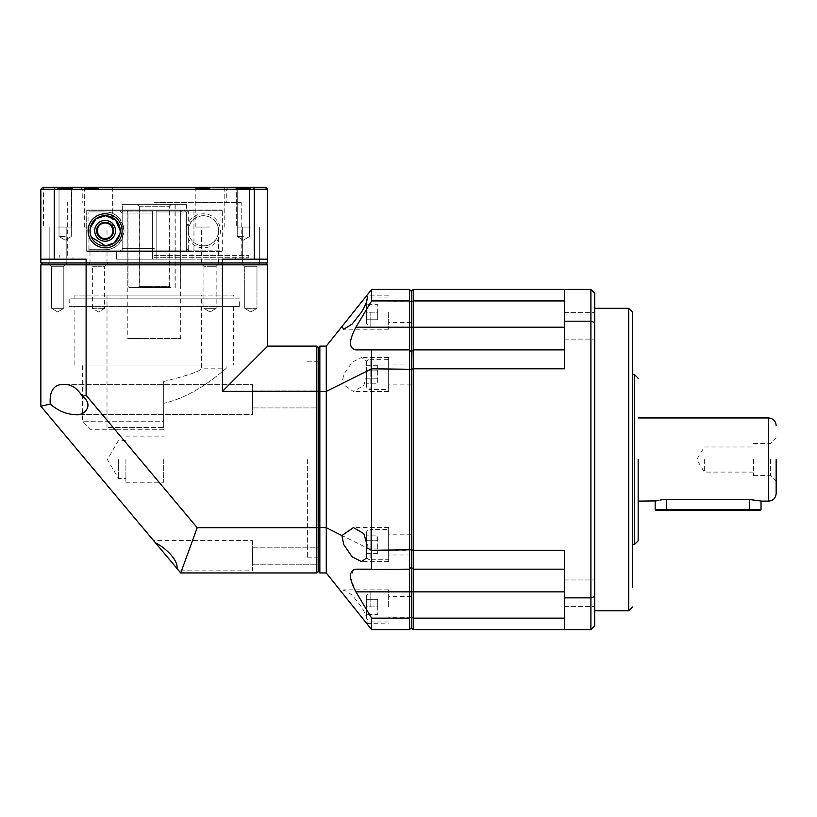 <?xml version="1.0" encoding="UTF-8"?>
<svg xmlns="http://www.w3.org/2000/svg" width="817" height="817" viewBox="0 0 817 817"><rect width="100%" height="100%" fill="white"/><g stroke="black" fill="none" stroke-linecap="round" stroke-linejoin="round"><path stroke-width="0.61" stroke-dasharray="4.08 3.06" d="M125.91 459.532L125.91 482.224L125.91 459.532M163.717 459.532L163.717 482.224L163.717 459.532M118.353 459.532L118.353 478.435L118.353 459.532M86.112 395.295L82.18 396.214C77.278 388.055 71.018 384.092 63.399 384.317L252.555 384.317L252.555 414.556L74.95 414.556L252.555 414.556L252.555 384.317L63.399 384.317C53.769 384.511 49.377 391.067 50.225 403.986L40.85 406.253L155.526 542.917C164.013 546.798 178.484 559.461 177.003 568.52L180.731 572.952L197.203 527.69L316.822 527.69L316.822 391.384L222.418 391.384L222.418 264.841L86.112 264.841L86.112 395.295L197.203 527.69M82.19 396.245C94.803 404.966 83.906 416.701 74.95 414.556C66.494 414.372 58.252 410.839 50.225 403.986M155.526 542.917L153.576 540.599L252.555 540.599L252.555 570.838L178.954 570.838L252.555 570.838L252.555 540.599L153.576 540.599L177.003 568.52M63.808 266.271L57.68 266.271L63.808 266.271L57.68 266.271L63.808 266.271L67.137 262.951L57.68 262.951L67.137 262.951L57.68 262.951L67.137 262.951L63.808 266.271L63.808 308.315L51.553 308.315L51.553 266.271L57.68 266.271L51.553 266.271L57.68 266.271L51.553 266.271L48.234 262.951L57.68 262.951L48.234 262.951L57.68 262.951L48.234 262.951L51.553 266.271L51.553 308.315L63.808 308.315L63.808 266.271M104.627 308.315L98.5 312.002L92.372 308.315L104.627 308.315L92.372 308.315L98.5 312.002L104.627 308.315L104.627 266.271L98.5 266.271L104.627 266.271L107.956 262.951L98.5 262.951L107.956 262.951M244.722 266.271L241.393 262.951L260.296 262.951L241.393 262.951L260.296 262.951L241.393 262.951L244.722 266.271L256.977 266.271L260.296 262.951L256.977 266.271L244.722 266.271L256.977 266.271L244.722 266.271L244.722 308.315L244.722 266.271M200.573 262.951L210.03 262.951L200.573 262.951L203.893 266.271L210.03 266.271L203.893 266.271L203.893 308.315L210.03 312.002L216.158 308.315L210.03 312.002L203.893 308.315L216.158 308.315L203.893 308.315L210.03 312.002L216.158 308.315L216.158 266.271L210.03 266.271L216.158 266.271L219.477 262.951L210.03 262.951L219.477 262.951M154.26 257.284L248.776 257.284L154.26 257.284M154.26 262.951L248.776 262.951L154.26 262.951M252.555 547.206L318.712 547.206L318.712 564.22L252.555 564.22L318.712 564.22L318.712 547.206L252.555 547.206L252.555 564.22L252.555 547.206M252.555 390.935L318.712 390.935L318.712 407.938L252.555 407.938L318.712 407.938L318.712 390.935L252.555 390.935L252.555 407.938L252.555 390.935M318.712 547.206L318.712 564.22L318.712 547.206M318.712 390.935L318.712 407.938L318.712 390.935M318.712 459.532L318.712 557.827L318.712 459.532M307.376 459.532L307.376 557.827L307.376 459.532M252.555 540.599L252.555 570.838L252.555 540.599M92.372 308.315L92.372 266.271L98.5 266.271L92.372 266.271L89.053 262.951L98.5 262.951L89.053 262.951M63.808 308.315L57.68 308.315L63.808 308.315L57.68 312.002L63.808 308.315M250.85 308.315L244.722 308.315L256.977 308.315L256.977 266.271L256.977 308.315L250.85 308.315M252.555 384.317L252.555 414.556L252.555 384.317M154.26 259.173L235.541 259.173L154.26 259.173M180.731 259.173L156.149 259.173L156.149 211.92L156.149 259.173L116.504 259.173L116.504 251.616L122.182 251.616L122.182 211.92L124.082 210.03L125.971 210.03L127.871 211.92L127.871 259.173L116.504 259.173L152.37 259.173L152.37 211.92L152.37 259.173L192.026 259.173L180.659 259.173L180.659 211.92L180.731 338.565L127.799 338.565L180.731 338.565M127.799 259.173L127.799 338.565M86.633 262.951L86.112 264.841L40.85 264.841L42.739 262.951L221.887 262.951L42.739 262.951M265.791 262.951L267.68 264.841L222.418 264.841L221.887 262.951L265.791 262.951L221.887 262.951M267.68 264.841L267.68 346.122L222.418 391.384M267.68 346.122L316.822 346.122L316.822 391.384L318.712 391.905L318.712 571.063L318.712 527.159L316.822 527.69L316.822 572.952L180.731 572.952M40.85 406.253L40.85 264.841M316.822 346.122L318.712 348.011L318.712 527.159M318.712 348.011L318.712 391.905M318.712 571.063L316.822 572.952M116.504 259.173L127.871 259.173L127.871 211.92L125.971 210.03L124.082 210.03L122.182 211.92L122.182 251.616L116.504 251.616L152.37 251.616L152.37 259.173L152.37 251.616L116.504 251.616L116.504 259.173M152.37 251.616L152.37 210.03L152.37 251.616L122.182 251.616L152.37 251.616M156.149 211.92L156.149 259.173L156.149 251.616L192.026 251.616L156.149 251.616L156.149 210.03L156.149 211.92L186.337 211.92L184.448 210.03L182.559 210.03L180.659 211.92L182.559 210.03L184.448 210.03L186.337 211.92L186.337 251.616L186.337 211.92L156.149 211.92M192.026 259.173L192.026 251.616L186.337 251.616L192.026 251.616L192.026 259.173M122.182 211.92L152.37 211.92L122.182 211.92M156.149 251.616L186.337 251.616L156.149 251.616M124.082 210.03L152.37 210.03L124.082 210.03M156.149 210.03L184.448 210.03L156.149 210.03M201.523 295.09L107.007 295.09L201.523 295.09L201.523 368.804C199.756 371.439 187.164 375.677 163.717 381.508L163.717 427.403L107.007 427.403L163.717 427.403L163.717 381.508C187.154 375.677 199.756 371.439 201.523 368.804L226.095 368.804C225.278 367.793 198.929 395.408 163.717 403.302C198.837 395.438 225.237 367.844 226.095 368.804L226.095 365.025L82.435 365.025L82.435 421.735L163.717 421.735L163.717 381.508L163.717 421.735L82.435 421.735L89.993 429.293L154.26 429.293L89.993 429.293M107.007 295.09L107.007 427.403M233.652 295.09L74.878 295.09L233.652 295.09L233.652 298.869L74.878 298.869L233.652 298.869M74.878 295.09L74.878 298.869M163.717 429.293L154.26 429.293L163.717 429.293L163.717 421.735L163.717 429.293M239.32 298.869L69.2 298.869L239.32 298.869L239.32 306.426L69.2 306.426L239.32 306.426M69.2 298.869L69.2 306.426M74.878 306.426L233.652 306.426L74.878 306.426L74.878 365.025L233.652 365.025L74.878 365.025M233.652 306.426L233.652 365.025M82.435 365.025L226.095 365.025M119.159 210.03L221.56 210.03L87 210.03L119.159 210.03L122.182 213.053L119.159 210.03M187.736 210.03L188.288 210.786L188.288 250.85L86.245 250.85L222.316 250.85L222.316 210.786L86.245 210.786L87 210.03L86.245 210.786L86.245 250.85L87 251.616L119.159 251.616L122.182 248.582L122.182 213.053L122.182 248.582L119.159 251.616L189.37 251.616L87 251.616L86.245 250.85L86.245 210.786L222.316 210.786L221.56 210.03M105.117 220.427A10.396 10.396 0 0 1 115.514 230.823A10.396 10.396 0 0 1 105.117 241.219A10.396 10.396 0 0 1 94.721 230.823A10.396 10.396 0 0 1 105.117 220.427M105.117 238.635C114.717 240.576 114.727 221.08 105.117 223C95.518 220.958 95.538 240.698 105.117 238.635M189.37 210.03L193.956 210.03L189.37 210.03L186.337 213.053L189.37 210.03M88.89 249.716L88.89 211.92L105.117 211.92C115.187 211.797 121.488 218.078 124.021 230.751C121.559 243.486 115.258 249.818 105.117 249.716L88.89 249.716L105.117 249.716A18.903 18.903 0 0 0 124.021 230.823A18.903 18.903 0 0 0 105.117 211.92L88.89 211.92M187.736 251.616L188.288 250.85L222.316 250.85L221.56 251.616L87 251.616L221.56 251.616M189.37 251.616L193.956 251.616L189.37 251.616L186.337 248.582L186.337 213.053L186.337 248.582L189.37 251.616M193.956 210.03L193.956 251.616L193.956 210.03M366.343 312.206L366.343 323.552L366.343 300.87L366.343 319.764L366.343 304.649L366.343 312.206L377.689 312.206L377.689 304.649L366.343 304.649L377.689 304.649L377.689 319.764L377.689 312.206L366.343 312.206L366.343 302.3M366.343 385.818L366.343 363.136L366.343 385.818A3.779 3.779 0 0 0 370.132 389.597L370.132 374.472L370.132 389.597L388.657 389.597L388.657 357.468L388.657 389.597M366.343 363.136A3.779 3.779 0 0 1 370.132 359.357L370.132 374.472L370.132 359.357L388.657 359.357L388.657 391.486L388.657 359.357M366.343 606.868L366.343 595.522L366.343 618.203L366.343 599.3L366.343 614.425L366.343 606.868L377.689 606.868L377.689 614.425L366.343 614.425L377.689 614.425L377.689 599.3L377.689 606.868L366.343 606.868M366.343 555.938L366.343 533.256A3.779 3.779 0 0 1 370.132 529.477L370.132 544.592L370.132 529.477L388.657 529.477L388.657 544.592L388.657 527.588L388.657 561.606L388.657 529.477M366.71 557.562A3.779 3.779 0 0 0 370.132 559.716L370.132 544.592L370.132 559.716L388.657 559.716M388.657 606.868L388.657 589.854L388.657 606.868M411.339 606.868L411.339 596.471L411.339 606.868M411.339 374.472L411.339 364.076L411.339 374.472M388.657 312.206L388.657 329.22L388.657 312.206M411.339 312.206L411.339 301.81L411.339 312.206M411.339 544.592L411.339 554.988L411.339 544.592M411.778 567.713L413.228 569.173L564.445 569.173L564.445 618.132L413.228 618.132L411.339 617.141L409.45 618.132L409.45 629.662L411.339 627.762L411.339 591.855L413.228 591.855L413.228 629.662L411.339 627.762L411.339 369.284L371.643 368.804L366.762 371.194L367.017 374.472L363.841 385.399L353.404 391.486L341.884 383.52L326.279 391.384L326.279 346.122L371.643 289.412L409.45 289.412L411.339 291.301L413.228 289.412L413.228 300.942L411.339 301.933L411.339 291.301L411.339 301.933L409.45 300.942L409.45 289.412M366.762 371.194L366.516 361.022L361.461 357.468L352.137 362.248L343.753 374.472L341.884 383.52M409.45 629.662L371.643 629.662L366.762 623.555C368.181 620.746 366.414 615.181 361.461 606.868L352.137 595.031L343.753 589.854L341.884 592.458L326.279 572.952L326.279 527.69L371.643 550.27L409.45 550.27L409.45 349.901L411.339 351.79L411.339 301.933L411.339 327.219L409.45 327.219L409.45 300.942L371.643 300.942L371.643 289.412M564.445 618.132L564.445 591.855L413.228 591.855L413.228 569.173L411.339 567.284L409.45 569.173L409.45 550.27L411.339 549.79L413.228 550.27L413.228 569.173L411.339 567.284L409.45 569.173L409.45 591.855L411.339 591.855L411.339 351.79L409.45 349.901L410.9 351.351M371.643 300.942L355.916 327.219L409.45 327.219L409.45 349.901L355.916 349.901L371.643 349.901L371.643 569.173L355.916 569.173L409.45 569.173L410.9 567.713M409.45 618.132L409.45 591.855L355.916 591.855L371.643 618.132L409.45 618.132M355.916 327.219C348.716 340.883 348.716 348.44 355.916 349.901M409.45 569.173L371.643 569.173L409.45 569.173M353.72 569.551L350.473 577.548L355.916 591.855M371.643 629.662L371.643 618.132M319.845 346.122L318.712 347.256L318.712 391.7L326.279 391.384L326.279 527.69L319.845 527.69L319.845 346.122L326.279 346.122M366.762 623.555L388.657 623.882M326.279 572.952L319.845 572.952L319.845 527.69L318.712 527.373L318.712 391.7M319.845 572.952L318.712 571.818L318.712 527.373M366.343 533.256L366.343 539.332M366.343 370.111L366.343 378.843L366.343 370.111L377.689 370.111L366.343 370.111M366.343 383.204L366.343 378.843L366.343 383.204L377.689 383.204L377.689 365.74L377.689 383.204M366.343 548.963L366.343 540.231L366.343 548.963L377.689 548.963L366.343 548.963M366.343 535.87L366.343 540.231L366.343 535.87L377.689 535.87L377.689 553.323L377.689 535.87M366.343 319.764L377.689 319.764L366.343 319.764M366.343 365.74L377.689 365.74M366.343 378.843L377.689 378.843L366.343 378.843M366.343 599.3L377.689 599.3L366.343 599.3M366.343 553.323L377.689 553.323M366.343 540.231L377.689 540.231L366.343 540.231M632.491 459.532L632.491 312.094L632.491 459.532M638.159 459.532L638.159 540.813L638.159 459.532M776.15 459.532L776.15 493.56L776.15 459.532M594.684 593.193L594.684 606.428L594.684 593.193M564.445 593.193L564.445 606.428L564.445 593.193M594.684 325.881L594.684 312.645L594.684 325.881M564.445 325.881L564.445 312.645L564.445 325.881M594.684 459.532L594.684 610.759L594.684 459.532M632.45 459.532L632.45 588.077L632.45 459.532M664.272 499.606L662.189 499.779M660.197 500.045L658.482 500.341M761.025 501.117L749.689 499.544L666.519 499.544L666.519 509.818L655.173 509.818M761.025 509.818L666.519 509.818L666.519 510.574L655.928 510.574M770.482 459.532L770.482 475.606L770.482 459.532M753.468 459.532L753.468 475.606L753.468 459.532M704.325 459.532L704.325 472.103L704.325 459.532M411.778 351.351L413.228 349.901L411.339 351.79L413.228 349.901L413.228 368.804L411.339 369.284L411.339 327.219L564.445 327.219L564.445 349.901L564.445 300.942L564.445 327.219M564.445 300.942L564.445 289.412L564.445 300.942L413.228 300.942L413.228 349.901L564.445 349.901L564.445 368.804L564.445 349.901L413.228 349.901L564.445 349.901M564.445 597.87L590.905 597.87L590.905 629.662L564.445 629.662L564.445 550.27L564.445 569.173L564.445 550.27L413.228 550.27L413.228 368.804L564.445 368.804L564.445 289.412L590.905 289.412L594.684 293.201L594.684 596.522L590.905 597.87L590.905 321.204L564.445 321.204M413.228 289.412L564.445 289.412M564.445 569.173L413.228 569.173L564.445 569.173L564.445 591.855M564.445 629.662L413.228 629.662M590.905 289.412L590.905 321.204L594.684 322.552M590.905 629.662L594.684 625.873L594.684 596.522M760.27 510.574L666.519 510.574M155.557 287.523L128.943 287.523L127.809 286.389L127.809 210.03L180.731 210.03L128.003 210.03L128.003 286.389L129.137 287.523L155.557 287.523M138.042 287.523L170.293 287.523L169.15 286.389L139.186 286.389L138.042 287.523L128.943 287.523M122.325 204.352L186.399 204.352L122.131 204.352L175.226 204.352L122.325 204.352L122.325 210.03L128.003 210.03M129.137 287.523L138.236 287.523L139.38 286.389L139.38 206.241L137.47 204.352M122.325 210.03L186.399 210.03L122.131 210.03L122.131 204.352M137.287 204.352L139.186 206.241L139.186 286.389M122.131 210.03L127.809 210.03M139.38 286.389L169.344 286.389L170.487 287.523L138.236 287.523M169.344 286.389L169.344 206.241L139.38 206.241M139.186 206.241L169.15 206.241L169.15 286.389M169.15 206.241L171.049 204.352M171.243 204.352L169.344 206.241M175.226 287.523L175.226 204.352M175.042 204.352L175.042 287.523M120.242 230.823L119.874 234.101M91.351 237.073L90.779 235.633M90.35 234.081L90.35 227.555M154.26 202.463L241.219 202.463L154.26 202.463M154.26 255.394L248.776 255.394L154.26 255.394M188.288 230.823C189.799 251.585 218.619 249.992 218.527 230.823C218.578 211.634 189.82 210.04 188.288 230.823A15.125 15.125 0 0 0 203.413 245.937A15.125 15.125 0 0 0 218.527 230.823A15.125 15.125 0 0 0 203.413 215.698A15.125 15.125 0 0 0 188.288 230.823M186.399 230.823A17.014 17.014 0 0 0 203.413 247.827A17.014 17.014 0 0 0 220.427 230.823A17.014 17.014 0 0 0 203.413 213.809A17.014 17.014 0 0 0 186.399 230.823M154.26 189.238L82.241 189.238L154.26 189.238M154.26 187.338L80.352 187.338L154.26 187.338M250.85 227.034L236.664 227.034L250.85 227.034M250.85 262.951L259.357 262.951L250.85 262.951M210.03 227.034L195.845 227.034L210.03 227.034M210.03 262.951L201.523 262.951L210.03 262.951M98.5 227.034L84.325 227.034L98.5 227.034M98.5 262.951L89.993 262.951L98.5 262.951M57.68 227.034L71.855 227.034L57.68 227.034M57.68 262.951L66.187 262.951L57.68 262.951M206.681 187.338L194.712 187.338L206.681 187.338M210.03 188.482L195.845 188.482L210.03 188.482M101.849 187.338L253.566 187.338L254.281 189.238L254.281 259.173L222.418 259.173L222.418 262.951L40.85 262.951L40.85 259.173L86.112 259.173L54.239 259.173L54.239 189.238L267.68 189.238L265.791 187.338L253.566 187.338M98.5 188.482L84.325 188.482L98.5 188.482M65.156 187.338L56.649 187.338L65.156 187.338M65.156 189.718L59.028 189.718L65.156 189.718M243.374 187.338L234.867 187.338L243.374 187.338M243.374 189.718L237.247 189.718L243.374 189.718M250.85 187.338L235.531 187.338L250.85 187.338M250.85 188.482L236.664 188.482L250.85 188.482M57.68 187.338L72.989 187.338L57.68 187.338M57.68 188.482L71.855 188.482L57.68 188.482M65.156 236.491L59.028 236.491L65.156 236.491M243.374 236.491L237.247 236.491L243.374 236.491M65.156 240.167L71.283 236.491L71.283 189.718L73.663 187.338L71.283 189.718L71.283 236.491L65.156 240.167L59.028 236.491L59.028 189.718L56.649 187.338L59.028 189.718L59.028 236.491L65.156 240.167M243.374 240.167L249.502 236.491L249.502 189.718L251.881 187.338L249.502 189.718L249.502 236.491L243.374 240.167L237.247 236.491L237.247 189.718L234.867 187.338L237.247 189.718L237.247 236.491L243.374 240.167M267.68 189.238L267.68 259.173L222.418 259.173L267.68 259.173L267.68 262.951L222.418 262.951M86.112 262.951L86.112 259.173L40.85 259.173L40.85 189.238L54.239 189.238L54.964 187.338L95.16 187.338M54.239 259.173L40.85 259.173M267.68 259.173L254.281 259.173M54.964 187.338L42.739 187.338L40.85 189.238M213.37 187.338L225.339 187.338L213.37 187.338M127.871 211.92L152.37 211.92L127.871 211.92M154.26 213.053L122.182 213.053L154.26 213.053M154.26 248.582L122.182 248.582L154.26 248.582M370.132 312.206L370.132 327.331L370.132 312.206M370.132 606.868L370.132 591.743L370.132 606.868M628.712 308.315L628.712 610.759M634.38 374.472L634.38 544.592M768.593 417.947L768.593 501.117M749.689 499.544L749.689 510.574M125.91 482.224L163.717 482.224M125.91 440.639L118.353 440.639L107.436 459.532L118.353 478.435L125.91 478.435M125.91 436.85L163.717 436.85M59.753 257.284L59.753 255.394M307.376 361.247L318.712 361.247M250.85 312.002L256.977 308.315L250.85 312.002L244.722 308.315L250.85 312.002M235.541 257.284L235.541 259.173M248.776 257.284L248.776 255.394M307.376 557.827L318.712 557.827M57.68 312.002L51.553 308.315L57.68 312.002M72.989 257.284L72.989 259.173M388.657 327.331L370.132 327.331L366.343 323.552M388.657 591.743L370.132 591.743L366.343 595.522M411.339 596.471L388.657 596.471M411.339 364.076L388.657 364.076M411.339 301.81L388.657 301.81M411.339 534.195L388.657 534.195M388.657 295.192L367.017 295.192M388.657 357.468L361.461 357.468M388.657 589.854L343.753 589.854M388.657 527.588L353.404 527.588M388.657 621.982L370.132 621.982L366.343 618.203M411.339 617.264L388.657 617.264M411.339 384.868L388.657 384.868M411.339 322.603L388.657 322.603M411.339 554.988L388.657 554.988M388.657 329.22L343.753 329.22M388.657 391.486L353.404 391.486M388.657 561.606L361.461 561.606M388.657 297.082L370.132 297.082L367.344 298.317M564.445 579.968L594.684 579.968L564.445 579.968M564.445 312.645L594.684 312.645L564.445 312.645M753.468 443.468L770.482 443.468L776.15 437.8M753.468 472.103L704.325 472.103L696.768 459.532L704.325 446.97L753.468 446.97M564.445 606.428L594.684 606.428L564.445 606.428M564.445 339.106L594.684 339.106L564.445 339.106M753.468 475.606L770.482 475.606L776.15 481.274M180.731 210.03L180.731 286.389L179.597 287.523M186.399 204.352L186.399 210.03M67.311 255.394L67.311 202.463M80.352 187.338L82.241 189.238L82.241 202.463M242.343 262.951L242.343 227.034L242.343 262.951M201.523 262.951L201.523 227.034M89.993 262.951L89.993 227.034M49.173 262.951L49.173 227.034L49.173 262.951M195.845 227.034L195.845 188.482L194.712 187.338M84.325 227.034L84.325 188.482L83.191 187.338M236.664 188.482L235.531 187.338L236.664 188.482L236.664 227.034L236.664 188.482M43.505 188.482L42.555 187.532L43.505 188.482L43.505 227.034L43.505 188.482M241.219 255.394L241.219 202.463M228.168 187.338L226.278 189.238L226.278 202.463M259.357 262.951L259.357 227.034L259.357 262.951M218.527 262.951L218.527 227.034M107.007 262.951L107.007 227.034M66.187 262.951L66.187 227.034L66.187 262.951M224.205 227.034L224.205 188.482L225.339 187.338M112.675 227.034L112.675 188.482L113.808 187.338M265.025 188.482L265.974 187.532L265.025 188.482L265.025 227.034L265.025 188.482M71.855 188.482L72.989 187.338L71.855 188.482L71.855 227.034L71.855 188.482"/><path stroke-width="1.23" d="M318.712 571.063L316.822 572.952L180.731 572.952L40.85 406.253L40.85 264.841L42.739 262.951M74.95 414.556C66.483 414.372 58.252 410.869 50.245 404.047C49.347 391.108 53.738 384.531 63.399 384.317C70.997 384.072 77.258 388.044 82.18 396.214C94.895 404.946 83.916 416.731 74.95 414.556M40.85 264.841L222.418 264.841L222.418 391.384L316.822 391.384L316.822 346.122L267.68 346.122L267.68 264.841L265.791 262.951M318.712 527.159L316.822 527.69L197.203 527.69L86.112 395.295L86.112 264.841L86.633 262.951M267.68 264.841L222.418 264.841L221.887 262.951M222.418 391.384L267.68 346.122M316.822 346.122L318.712 348.011M318.712 391.905L316.822 391.384L316.822 572.952M197.203 527.69L180.731 572.952M50.245 404.047L40.85 406.253M155.526 542.917C164.003 546.818 178.412 559.492 177.003 568.52M86.112 395.295L82.18 396.214M105.117 239.33A8.507 8.507 0 0 0 113.624 230.823A8.507 8.507 0 0 0 105.117 222.306A8.507 8.507 0 0 0 96.61 230.823A8.507 8.507 0 0 0 105.117 239.33M105.117 238.635A7.813 7.813 0 0 0 112.93 230.823A7.813 7.813 0 0 0 105.117 223A7.813 7.813 0 0 0 97.305 230.823A7.813 7.813 0 0 0 105.117 238.635M105.117 220.427A10.396 10.396 0 0 1 115.514 230.823A10.396 10.396 0 0 1 105.117 241.219A10.396 10.396 0 0 1 94.721 230.823A10.396 10.396 0 0 1 105.117 220.427M366.343 539.332L366.343 555.938A3.779 3.779 0 0 0 366.71 557.562M564.445 300.942L413.228 300.942L411.339 301.933L411.339 291.301L411.339 327.219L413.228 327.219L413.228 289.412L411.339 291.301L409.45 289.412L371.643 289.412L326.279 346.122L326.279 391.384L371.643 368.804L411.339 369.284L411.339 627.762L409.45 629.662L409.45 618.132L371.643 618.132L371.643 629.662L409.45 629.662M366.762 295.519C368.181 298.328 366.414 303.893 361.461 312.206L352.137 324.043L343.753 329.22L341.884 326.616M366.762 623.555L341.884 592.458M409.45 289.412L409.45 300.942L411.339 301.933L411.339 549.79L371.643 550.27L366.762 547.88L366.516 558.052L361.461 561.606L352.137 556.816L343.753 544.592L341.884 535.554L326.279 527.69L326.279 572.952L371.643 629.662M366.762 547.88L367.017 544.592L363.841 533.675L353.404 527.588L341.884 535.554M371.643 618.132L355.916 591.855C348.716 578.191 348.716 570.634 355.916 569.173L371.643 569.173L371.643 349.901L355.916 349.901L409.45 349.901L409.45 327.219L411.339 327.219L411.339 351.79L409.45 349.901L409.45 618.132L411.339 617.141L411.339 627.762L413.228 629.662L413.228 591.855L411.339 591.855L411.339 617.141L413.228 618.132L564.445 618.132M411.778 351.351L411.339 369.284L413.228 368.804L413.228 349.901L411.339 351.79L410.9 351.351M409.45 300.942L409.45 327.219L355.916 327.219L371.643 300.942L409.45 300.942M410.9 567.713L409.45 569.173L353.72 569.551M355.916 349.901C348.716 348.491 348.716 340.924 355.916 327.219M371.643 289.412L371.643 300.942M319.845 572.952L318.712 571.818L318.712 527.373L326.279 527.69L326.279 391.384L319.845 391.384L319.845 572.952L326.279 572.952M326.279 346.122L319.845 346.122L319.845 391.384L318.712 391.7L318.712 347.256L319.845 346.122M318.712 527.373L318.712 391.7M367.344 298.317L366.343 302.3M632.491 459.532L632.491 312.094L632.491 459.532M638.159 459.532L638.159 540.813L638.159 459.532M776.15 459.532L776.15 493.56L776.15 459.532M666.519 499.544L666.519 510.574L655.928 510.574L655.173 509.818L749.689 509.818L749.689 499.544L666.519 499.544C651.884 501.26 651.884 501.26 666.519 499.544L664.272 499.606M662.189 499.779L660.197 500.045M658.482 500.341L657.144 500.627M657.011 500.658L656.112 500.872M655.98 500.913L638.159 501.117M749.689 499.544L760.321 500.933M776.15 425.514C775.701 420.918 773.178 418.406 768.593 417.947L768.593 501.117L761.025 501.117L761.025 509.818L749.689 509.818L749.689 510.574L760.27 510.574L761.025 509.818M564.445 591.855L413.228 591.855L413.228 550.27L411.339 549.79L411.339 591.855L355.916 591.855M564.445 569.173L413.228 569.173L411.778 567.713M564.445 321.204L590.905 321.204L590.905 289.412L564.445 289.412L564.445 368.804L413.228 368.804L413.228 550.27L564.445 550.27L564.445 629.662L590.905 629.662L590.905 597.87L564.445 597.87M564.445 327.219L413.228 327.219L413.228 349.901L564.445 349.901M590.905 321.204L590.905 597.87L594.684 596.522L594.684 322.552L590.905 321.204M564.445 289.412L413.228 289.412M413.228 629.662L564.445 629.662M590.905 289.412L594.684 293.201L594.684 322.552M594.684 596.522L594.684 625.873L590.905 629.662M666.519 510.574L749.689 510.574M119.874 234.101L114.39 242.761L105.648 245.927L91.351 237.073M90.779 235.633L90.35 234.081M90.35 227.555L96.243 218.578L105.648 215.708L115.554 219.875L120.242 230.823A15.125 15.125 0 0 1 105.117 245.937A15.125 15.125 0 0 1 89.993 230.823A15.125 15.125 0 0 1 105.117 215.698A15.125 15.125 0 0 1 120.242 230.823M122.131 230.823A17.014 17.014 0 0 1 105.117 247.827A17.014 17.014 0 0 1 88.103 230.823A17.014 17.014 0 0 1 105.117 213.809A17.014 17.014 0 0 1 122.131 230.823M210.03 187.532L206.681 187.338L210.03 187.532M42.739 187.338L54.964 187.338L54.239 189.238L54.239 259.173L86.112 259.173L86.112 262.951L267.68 262.951L267.68 189.238L40.85 189.238L42.739 187.338M40.85 189.238L40.85 262.951L86.112 262.951M222.418 262.951L222.418 259.173L254.281 259.173L254.281 189.238L253.566 187.338L213.37 187.338M254.281 259.173L267.68 259.173M40.85 259.173L54.239 259.173M206.681 187.338L54.964 187.338M253.566 187.338L265.791 187.338L267.68 189.238M594.684 610.759L628.712 610.759L628.712 308.315L632.491 312.094M632.491 544.592L634.38 544.592L634.38 374.472L638.159 378.261M628.712 308.315L594.684 308.315M628.712 610.759L632.491 606.97M634.38 374.472L632.491 374.472M634.38 544.592L638.159 540.813M768.593 417.947L638.159 417.947M768.593 501.117C773.178 500.668 775.701 498.145 776.15 493.56M655.173 501.117L655.173 509.818"/></g></svg>
